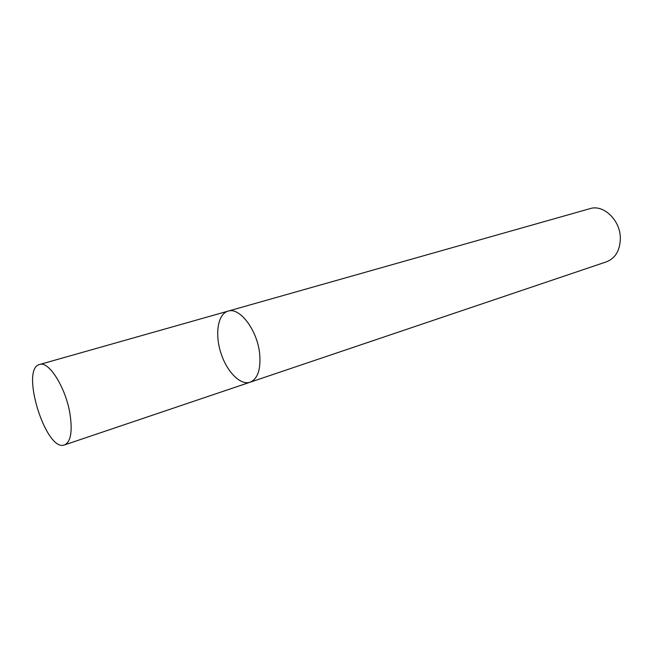 <?xml version="1.0" encoding="UTF-8"?>
<svg xmlns="http://www.w3.org/2000/svg" width="653" height="653" viewBox="0 0 653 653"><rect width="100%" height="100%" fill="white"/><g stroke="black" fill="none" stroke-linecap="round" stroke-linejoin="round"><path stroke-width="0.98" d="M228.036 311.138L590.026 208.642C603.552 204.095 620.472 220.322 620.35 238.386C620.048 250.393 615.436 258.196 606.515 261.804L250.091 382.225C257.772 378.862 260.963 369.378 259.665 353.771C257.38 330.181 239.651 306.828 228.036 311.138C217.955 313.93 214.739 333.495 220.69 352.383C226.477 371.32 240.206 385.629 250.091 382.225C257.772 378.862 260.963 369.378 259.665 353.771C257.38 330.181 239.651 306.828 228.036 311.138L39.596 364.496C19.892 368.627 45.971 452.66 64.549 444.913C70.72 441.967 72.565 431.804 70.067 414.418C66.018 388.078 48.918 360.66 39.596 364.496M250.091 382.225L64.549 444.913"/></g></svg>
